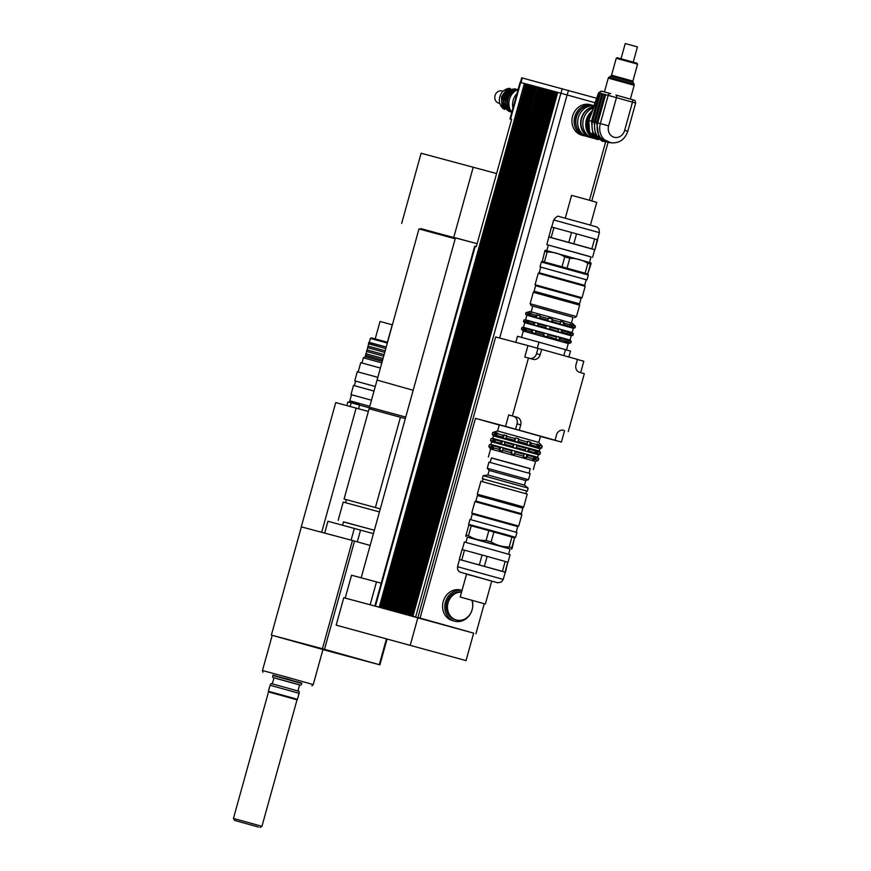 <?xml version="1.0" encoding="UTF-8"?>
<svg xmlns="http://www.w3.org/2000/svg" width="871" height="871" viewBox="0 0 871 871"><rect width="100%" height="100%" fill="white"/><g stroke="black" fill="none" stroke-linecap="round" stroke-linejoin="round"><path stroke-width="1.31" d="M373.419 533.64L327.942 521.261L324.665 533.074M354.377 528.327L351.1 540.129M357.306 541.849L360.583 530.036M351.503 401.27L369.783 406.311L351.503 401.27M351.176 402.805L347.867 401.945L346.865 405.548M370.883 408.249L359.571 405.102M350.773 656.745L343.74 654.774L350.773 656.745M335.781 652.978L328.748 651.018L335.781 652.978M299.7 642.863L292.667 640.904L299.7 642.863M253.679 825.719L239.939 821.886L253.679 825.719M258.415 827.047L234.528 820.384L258.415 827.047M259.994 827.45L261.931 826.35L247.702 822.322L233.428 818.446L234.528 820.384M297.033 699.816L268.442 691.879L297.033 699.805L261.931 826.35M297.098 699.827L297.447 699.348L282.944 695.243L268.399 691.291L268.442 691.879M299.112 693.316L299.134 691.356L285.122 687.393L271.066 683.572L270.075 685.27L299.112 693.316L297.447 699.348M272.296 683.887L273.984 677.812L286.809 681.296L299.602 684.922L297.915 690.986M273.973 677.845L299.591 684.944M300.822 685.259L301.823 683.561L287.321 679.456L272.775 675.504L272.765 677.475M272.775 675.504L287.452 678.999L301.823 683.561M342.564 525.169L343.49 521.838L374.367 530.243L343.468 521.925M379.44 511.919L343.228 502.055L338.155 520.357M301.377 526.89L352.45 540.488L322.433 648.743L324.502 649.309L354.53 541.065L352.45 540.488M368.357 411.45L335.738 402.576L301.279 526.835M321.693 532.279L356.152 408.031M354.53 541.065L370.142 545.442M272.873 675.156L301.921 683.212M311.927 685.88L313.233 684.595L287.887 677.42L262.465 670.518L262.922 672.281M301.388 526.857L271.371 635.101L322.956 649.526L313.233 684.595M271.371 635.101L322.433 648.743M386.354 639.227L379.288 664.682L379.898 664.856L386.953 639.401M379.898 664.856L322.934 649.603M324.502 649.309L379.288 664.682M371.035 407.704L405.744 417.089L371.057 407.65L370.643 409.12M405.32 418.613L369.108 408.749L344.078 499.007L380.289 508.871L346.364 499.638L345.537 502.632M346.342 499.704L344.078 499.007M369.533 407.225L377.056 380.083L413.181 390.284M420.519 229.291L420.715 228.583L455.402 238.033M455.195 238.785L418.973 228.921L377.056 380.083M361.171 577.789L455.457 237.837L477.134 243.684L420.671 228.714M496.59 173.536L421.118 153.242L401.673 223.379M381.204 583.178L351.536 575.219L345.199 598.094L371.046 604.997L345.199 598.094M336.173 625.16L466.039 660.588L336.173 625.16L343.784 597.713L345.286 598.116M371.046 604.997L473.65 633.141L466.039 660.588M530.134 358.471A6.326 5.553 105 0 0 536.503 353.735L537.984 348.4L541.653 349.38L540.172 354.715A6.326 5.553 -75 0 1 533.194 359.331A6.326 5.553 -75 0 1 533.139 359.32L524.788 357.023L527.957 345.591L495.664 336.968L410.317 644.954M595.056 102.745L557.723 92.348L412.941 616.178L416.131 617.038M469.709 632.03L420.062 618.083L475.457 418.352L505.55 426.398L508.718 414.955L517.069 417.253A6.326 5.553 -75 0 1 520.727 424.852L519.247 430.187L515.578 429.207L517.058 423.872A6.326 5.553 105 0 0 513.4 416.273L508.718 414.955M417.862 617.495L420.062 618.083M417.928 617.517L421.869 618.617M379.244 607.185L524.407 83.453L526.574 84.03L381.335 607.74L382.184 607.969L527.423 84.258L528.076 84.433L382.848 608.143L383.686 608.372L528.926 84.661L529.59 84.835L384.351 608.546L385.189 608.775L530.428 85.064L531.092 85.238L385.853 608.949L386.702 609.177L531.941 85.456L532.595 85.641L387.355 609.352L388.205 609.58L533.444 85.859L534.097 86.044L388.869 609.754L389.707 609.983L534.946 86.262L535.611 86.447L390.371 610.157L391.21 610.375L536.656 86.719L391.874 610.56L392.723 610.778L537.951 87.067L538.616 87.252L393.376 610.963L394.225 611.181L539.465 87.47L540.118 87.644L394.879 611.355L395.728 611.584L540.967 87.873L541.631 88.047L396.392 611.758L397.23 611.986L542.47 88.276L543.134 88.45L397.895 612.161L398.733 612.389L543.972 88.679L544.636 88.853L399.397 612.563L400.246 612.792L545.486 89.082L546.139 89.256L400.9 612.966L401.749 613.195L546.988 89.484L547.641 89.659L402.413 613.369L403.251 613.598L548.49 89.887L549.155 90.061L403.915 613.772L404.754 614.001L549.993 90.279L550.657 90.464L405.418 614.175L406.267 614.403L551.495 90.682L552.16 90.867L406.92 614.578L407.77 614.795L553.205 91.139M375.096 606.074L379.168 607.163M380.747 607.588L525.921 83.856M524.614 83.507L379.832 607.337L380.681 607.566M409.337 615.22L554.511 91.488L555.175 91.673L409.936 615.383L410.774 615.601L556.014 91.891L556.678 92.076L411.439 615.786L412.277 616.004L557.723 92.348M554.511 91.488L553.662 91.259L408.423 614.98L409.272 615.198M533.673 456.284L536.242 457.754L535.73 459.583L532.747 459.627L534.108 457.144L533.673 456.284M534.326 460.073L535.251 456.742M535.36 450.176L537.93 451.646L537.429 453.475L534.435 453.519L535.295 452.866L535.36 450.176M536.013 453.976L536.939 450.634M537.745 447.748L536.166 447.302L537.527 444.82L537.091 443.96L539.661 445.429L539.149 447.259L537.745 447.748L538.67 444.417M537.843 457.504L538.79 458.527L538.278 460.356L536.917 460.846L538.191 460.313L538.703 458.484L537.908 457.547M539.541 451.407L540.477 452.43L539.976 454.259L538.67 454.771L539.878 454.205L540.39 452.376L539.606 451.439M491.375 441.695L538.605 454.738M494.075 432.114L492.746 432.473L492.235 434.302L493.4 435.87L539.9 448.761L541.61 447.988L542.121 446.159L541.261 445.179L542.208 446.202L541.697 448.032L540.423 448.489M490.656 444.439L489.328 444.798L488.827 446.627L489.731 447.781M492.344 438.342L491.026 438.69L490.515 440.519L491.418 441.673M492.801 444.972L494.271 445.364L492.899 447.694L493.345 448.707L491.875 448.315L492.801 444.972L489.328 444.798M494.499 438.864L495.958 439.256L495.098 439.757L495.033 442.599L493.574 442.207L494.499 438.864L491.026 438.69M491.875 448.315L490.917 447.161L491.429 445.331M493.574 442.207L492.616 441.053L493.117 439.224M495.294 435.99L494.336 434.836L494.848 433.007L497.689 433.039L496.318 435.369L496.764 436.382L495.294 435.99L496.22 432.647M500.694 447.106L503.307 447.825L502.382 451.156L499.769 450.449L500.694 447.106L499.497 447.52L493.411 445.865M502.393 440.998L504.995 441.717L504.069 445.059L501.467 444.341L502.393 440.998L501.195 441.412L495.098 439.757M499.769 450.449L498.996 449.349L499.497 447.52M501.467 444.341L500.683 443.241L501.195 441.412M503.188 438.124L502.415 437.013L502.915 435.184L506.726 435.5L505.801 438.832L503.188 438.124L504.113 434.781M512.224 450.285L515.273 451.124L514.347 454.466L511.299 453.617L512.224 450.285L511.473 450.808L503.024 448.478M514.347 454.466L515.273 451.124M513.912 444.177L516.96 445.016L516.035 448.358L512.986 447.52L513.912 444.177L513.171 444.7L504.712 442.37M516.035 448.358L516.96 445.016M511.299 453.617L511.473 450.808M512.986 447.52L513.171 444.7M517.766 442.141L514.717 441.292L514.892 438.483L515.643 437.95L518.691 438.799L517.766 442.141L518.691 438.799M514.717 441.292L515.643 437.95M537.527 444.82L531.168 443.023L530.657 444.852L529.459 445.408L526.781 444.656L527.053 443.84L518.506 441.455M527.053 443.84L527.565 442.011L519.007 439.626M514.391 440.312L505.931 437.982M514.892 438.483L506.443 436.153M502.415 437.013L496.318 435.369M502.915 435.184L496.829 433.54M494.336 434.836L492.235 434.302M494.848 433.007L492.746 432.473M537.015 446.649L530.657 444.852M541.61 447.988L539.149 447.259M542.121 446.159L539.661 445.429M535.796 451.036L529.437 449.24L528.937 451.069L527.728 451.624L525.061 450.873L525.322 450.057L516.775 447.672M525.322 450.057L525.834 448.227L517.287 445.843M512.66 446.529L504.211 444.199M500.683 443.241L494.597 441.586M492.616 441.053L490.515 440.519M535.295 452.866L528.937 451.069M539.878 454.205L537.429 453.475M540.39 452.376L537.93 451.646M534.108 457.144L527.75 455.348L527.238 457.177L526.04 457.732L523.362 456.981L523.634 456.164L515.088 453.78M523.634 456.164L524.146 454.335L515.588 451.951M510.972 452.637L502.513 450.307M498.996 449.349L492.899 447.694M490.917 447.161L488.827 446.627M533.596 458.973L527.238 457.177M538.191 460.313L535.73 459.583M538.703 458.484L536.242 457.754M536.961 460.901L535.567 461.445L490.591 448.979M524.146 454.335L524.288 453.639L526.966 454.39L527.75 455.348M526.04 457.732L526.966 454.39M525.834 448.227L525.986 447.531L529.437 449.24M527.728 451.624L528.653 448.282M529.459 445.408L530.385 442.065L531.168 443.023M527.565 442.011L527.706 441.314L530.385 442.065M497.624 430.993L499.312 424.896L519.933 430.492L540.477 436.306L538.79 442.403L497.624 430.993L494.031 432.07M539.9 448.761L539.269 451.047L492.311 438.287M538.278 454.945L537.647 457.231L490.613 444.395M530.254 468.74L491.375 457.961M529.013 473.214L530.276 468.685L510.863 463.187L491.396 457.896L490.133 462.436M568.872 357.012L570.516 351.1L538.975 342.151L517.483 336.293L515.806 342.347M563.82 355.597L565.486 349.554M537.298 348.204L538.975 342.151M515.578 429.207L505.55 426.398M527.957 345.591L537.984 348.4M564.582 430.622L561.414 442.054L551.387 439.245L555.056 440.225L556.536 434.89A6.326 5.553 -75 0 1 563.515 430.274A6.326 5.553 -75 0 1 563.57 430.296L562.906 430.154M568.251 431.602L584.321 373.67L579.64 372.353A6.326 5.553 -75 0 1 575.981 364.753L577.462 359.418L541.653 349.38M577.451 359.473L583.82 361.247L580.663 372.646M499.279 425.037L475.457 418.352M540.445 436.458L561.414 442.054M555.056 440.225L519.247 430.187M484.243 603.712L475.925 633.75M512.398 415.935L528.457 358.003M471.875 600.326A14.241 12.488 -75 0 1 472.136 609.635A15.82 13.882 -75 0 1 454.706 621.197L452.506 620.609A15.82 13.882 -75 0 1 443.176 601.741A15.82 13.882 -75 0 1 460.661 590.037L462.033 590.396M472.213 600.424A15.82 13.882 -75 0 1 472.147 609.656A14.241 12.488 -75 0 1 456.437 620.021A14.241 12.488 -75 0 1 447.759 604.289A14.241 12.488 -75 0 1 461.554 592.149M456.437 620.021L455.108 619.662A14.241 12.488 -75 0 1 446.594 603.168A14.241 12.488 -75 0 1 461.608 591.953M454.706 621.197A15.82 13.882 -75 0 1 445.255 602.808A15.82 13.882 -75 0 1 462.033 590.429M576.776 127.406A14.241 12.488 -75 0 1 581.73 108.831M585.867 136.126A15.82 13.882 -75 0 1 584.071 135.789A15.82 13.882 -75 0 1 574.751 116.921A15.82 13.882 -75 0 1 592.236 105.217A15.82 13.882 -75 0 1 593.87 105.772M584.071 135.789L581.872 135.201A15.82 13.882 -75 0 1 572.541 116.333A15.82 13.882 -75 0 1 590.037 104.629L592.236 105.217M511.615 119.381L509.96 118.902L520.107 82.309L524.407 83.453M557.516 92.293L556.221 91.945M556.014 91.891L554.707 91.542M553.009 91.085L551.702 90.747M551.495 90.682L550.2 90.344M548.49 89.887L547.184 89.539M546.988 89.484L545.682 89.136M545.486 89.082L544.179 88.733M543.972 88.679L542.677 88.33M540.967 87.873L539.661 87.525M539.465 87.47L538.158 87.122M537.951 87.067L536.656 86.719M536.449 86.665L535.142 86.316M534.946 86.262L533.64 85.924M533.444 85.859L532.137 85.521M531.941 85.456L530.635 85.118M528.926 84.661L527.619 84.313M527.423 84.258L526.117 83.91M529.59 84.835L530.428 85.064M541.631 88.047L542.47 88.276M549.155 90.061L549.993 90.279M509.96 118.902L511.625 119.338L476.317 246.645L474.651 246.21L374.868 606.02M596.733 98.281L521.685 77.824L520.412 82.386M633.228 62.135L637.441 46.936L634.273 46.021L625.247 43.55L621.023 58.76M632.041 62.625L637.572 64.214L632.89 81.112L611.54 75.189L616.233 58.292L632.041 62.625M637.572 64.214L637.028 63.235L631.889 61.765L617.201 57.736L616.233 58.292M603.026 93.992L595.198 122.201L600.337 123.573A15.82 13.882 105 0 0 609.624 142.604L607.054 141.919A15.82 13.882 105 0 1 597.767 122.887L605.595 94.678L604.463 94.373L600.457 93.306L592.628 121.515A15.82 13.882 105 0 0 598.856 139.262M597.125 139.229L589.547 131.957L588.818 120.492L595.198 122.201A15.82 13.882 105 0 0 601.426 139.948M600.457 93.306L599.324 93.001A2.373 2.08 -75 0 1 601.926 91.27L601.926 91.27A2.373 2.08 -75 0 1 601.948 91.281L610.756 93.633M601.709 91.226L598.584 92.751L599.324 93.012M592.53 105.739A15.428 13.533 105 0 0 576.406 117.356A15.428 13.533 105 0 0 584.593 135.473M593.859 105.805A15.82 13.882 105 0 0 578.017 118.935A15.82 13.882 105 0 0 587.598 136.725L590.538 137.509A15.82 13.882 105 0 0 591.649 137.749M593.521 106.687A15.82 13.882 105 0 0 580.685 121.548A15.82 13.882 105 0 0 590.538 137.509M593.358 107.111A15.428 13.533 105 0 0 581.077 121.134A15.428 13.533 105 0 0 589.732 136.845M593.009 108.015A15.82 13.882 105 0 0 582.808 123.682A15.82 13.882 105 0 0 592.737 138.097L595.677 138.881A15.82 13.882 105 0 0 596.896 139.142M591.757 111.314A15.82 13.882 105 0 0 585.911 127.046A15.82 13.882 105 0 0 595.677 138.881M591.496 112.032A15.428 13.533 105 0 0 586.248 126.905A15.428 13.533 105 0 0 595.143 138.315M590.952 113.546A15.428 13.533 105 0 0 594.73 138.064M512.932 108.146A14.796 12.978 -75 0 1 517.004 93.469M511.81 112.217A13.914 12.205 -75 0 1 518.103 89.517M504.559 109.43A11.073 9.712 -75 0 1 499.78 96.899A11.073 9.712 -75 0 1 510.177 88.417M511.778 112.315A12.662 11.105 -75 0 1 508.022 98.956A12.662 11.105 -75 0 1 518.114 89.484M507.499 102.332A11.073 9.712 -75 0 1 509.187 96.028M508.991 109.79A11.073 9.712 -75 0 1 506.095 98.586A11.073 9.712 -75 0 1 514.184 90.312M507.151 109.3A11.073 9.712 -75 0 1 504.255 98.096A11.073 9.712 -75 0 1 512.355 89.822M505.311 108.81A11.073 9.712 -75 0 1 502.425 97.606A11.073 9.712 -75 0 1 510.515 89.332M499.834 103.464L498.756 103.17A6.326 5.553 -75 0 1 495.033 95.625A6.326 5.553 -75 0 1 502.023 90.943L503.1 91.237M475.893 501.054L474.924 501.598L521.881 514.63L521.326 513.65L522.85 508.163L488.631 498.56L477.417 495.566L475.893 501.054L521.326 513.65M470.743 519.617L472.3 514.01L517.733 526.607L518.713 526.062L471.755 513.041L474.924 501.598M517.733 526.607L516.176 532.225M483.808 603.603L460.204 597.016L483.808 603.603M460.204 597.016L466.54 574.152L479.137 577.571L491.701 581.131L485.354 603.995M484.363 566.313L487.118 556.395L505.158 561.457L502.415 571.365L461.717 560.086L464.472 550.178L482.077 555.001L479.333 564.909M505.028 572.116L507.771 562.209L505.463 572.356L502.415 571.365M464.472 550.178L462.044 549.536L459.289 559.443L505.245 572.236L503.264 579.411L457.525 566.716L457.667 569.688L459.442 571.931L497.668 582.775L501.358 582.057L503.264 579.411M491.135 541.914L493.879 532.007L511.93 537.069L509.176 546.977C502.687 546.999 496.666 545.311 491.135 541.914L486.094 540.521C479.747 540.619 473.878 539.018 468.489 535.698L471.233 525.779L488.838 530.613L486.094 540.521M512.224 547.957C511.604 549.59 511.462 549.514 511.789 547.728L514.532 537.81L512.224 547.957C511.604 549.59 511.462 549.514 511.789 547.728L509.176 546.977M471.233 525.779L468.805 525.137L466.061 535.044C465.735 536.841 465.876 536.917 466.497 535.284M511.93 537.069L514.532 537.81M488.838 530.613L493.879 532.007M468.489 535.698L466.061 535.044M462.272 549.59L464.374 542.023L487.009 548.175L510.112 554.707L508 562.328M505.158 561.457L507.771 562.209M482.077 555.001L487.118 556.395M459.289 559.443L461.717 560.086M467.368 537.146L510.058 548.98M465.909 542.404L467.379 537.113L498.996 545.769L510.068 548.948L508.599 554.239M503.405 533.847L515.578 537.342L516.939 532.464L469.981 519.443L468.62 524.32L503.405 533.847M477.417 495.566L478.201 495.12L510.95 504.091L522.415 507.379L522.85 508.163M478.168 495.142L522.426 507.412M511.636 503.623L523.645 507.074L527.238 494.107L480.89 481.26L477.297 494.216L511.636 503.623M482.349 481.619L483.1 478.919L527.314 491.179L528.164 488.13L483.187 475.653L482.338 478.702L527.314 491.179M483.089 478.941L482.338 478.702M483.187 475.653L487.891 474.989L524.473 485.136L525.746 480.563L528.49 479.681L530.189 473.584L488.947 462.142L487.259 468.25L528.49 479.681M487.891 474.989L489.154 470.416L525.746 480.563M581.055 298.307L582.024 297.762L535.066 284.741L535.621 285.71L534.097 291.197L579.531 303.794L581.055 298.307L535.611 285.71M586.205 279.743L540.009 266.896L586.205 279.711L584.648 285.35L539.214 272.754L538.234 273.298L585.192 286.319L582.024 297.762M539.214 272.754L540.771 267.114M590.418 225.143L596.744 202.344L587.304 199.655L571.594 195.365L565.268 218.164M567.173 342.401L565.192 341.835L566.477 339.886L565.954 339.08L568.85 340.561L568.425 342.085L567.173 342.401L567.936 339.646M569.253 334.91L567.271 334.344L568.556 332.384L568.034 331.59L570.93 333.07L570.505 334.595L569.253 334.91L570.015 332.156M569.351 326.843L570.636 324.894L570.113 324.088L573.009 325.569L572.585 327.093L569.351 326.843M571.332 327.409L572.095 324.654M569.656 343.087L570.755 342.782L571.18 341.258L570.32 340.354L571.278 341.312L570.853 342.836L569.558 343.12M524.407 322.575L571.224 335.803L572.835 335.281L573.26 333.756L572.399 332.864L573.358 333.811L572.933 335.335L571.637 335.618M573.717 328.117L574.914 327.79L575.339 326.266L574.479 325.362L575.437 326.32L575.012 327.844L573.815 328.095M523.144 327.3L521.849 327.583L521.424 329.107L522.382 330.065M525.224 319.809L523.928 320.082L523.504 321.606L524.462 322.564M527.303 312.308L526.008 312.591L525.583 314.115L526.541 315.062M526.171 331.024L524.342 330.534L525.104 327.779L526.944 328.269L526.04 328.672L526.171 331.024M528.251 323.522L526.422 323.032L527.184 320.278L529.024 320.768L528.12 321.181L528.251 323.522M524.342 330.534L523.417 329.619L523.841 328.095L525.104 327.779M526.422 323.032L525.496 322.118L525.921 320.593L527.184 320.278M528.501 315.542L527.576 314.616L528 313.092L531.103 313.277L530.199 313.68L530.33 316.031L528.501 315.542L529.263 312.787M535.349 333.528L532.094 332.635L532.856 329.869L536.122 330.762L535.349 333.528M537.429 326.026L534.173 325.133L534.936 322.379L538.202 323.272L537.429 326.026M532.094 332.635L531.408 331.775L531.822 330.251L532.856 329.869M534.173 325.133L533.477 324.273L533.901 322.749L534.936 322.379M536.253 317.632L535.556 316.772L535.981 315.248L540.27 315.77L539.508 318.525L536.253 317.632L537.015 314.877M547.38 336.848L543.558 335.781L544.331 333.027L548.142 334.083L547.38 336.848L548.142 334.083M549.449 329.347L545.638 328.291L546.411 325.536L550.222 326.592L549.449 329.347L550.222 326.592M543.558 335.781L544.331 333.027M545.638 328.291L546.411 325.536M547.717 320.789L548.49 318.035L552.301 319.091L552.062 321.323L551.528 321.845L547.717 320.789L548.49 318.035M551.528 321.845L552.301 319.091M570.636 324.894L564.604 323.185L564.179 324.709L563.178 325.101L552.062 321.323M560.173 323.587L560.597 322.063L552.486 319.799M547.489 320.06L539.465 317.85M547.913 318.536L539.889 316.325M535.556 316.772L529.775 315.204M535.981 315.248L530.199 313.68M527.576 314.616L525.583 314.115M528 313.092L526.008 312.591M574.914 327.79L572.585 327.093M575.339 326.266L573.009 325.569M570.211 326.418L564.179 324.709M574.544 325.351L572.617 323.391L561.545 320.212L529.927 311.546L527.26 312.243M560.597 322.063L560.597 321.41L562.285 321.835L564.604 323.185M568.556 332.384L562.524 330.686L562.1 332.21L561.098 332.602L549.982 328.824M558.093 331.089L558.518 329.565L550.407 327.3M545.409 327.561L537.385 325.34M545.834 326.037L537.81 323.816M533.477 324.273L527.695 322.706M533.901 322.749L528.12 321.181M525.496 322.118L523.504 321.606M525.921 320.593L523.928 320.082M572.835 335.281L570.505 334.595M573.26 333.756L570.93 333.07M568.132 333.909L562.1 332.21M526.487 315.084L573.303 328.302L572.138 332.515L525.18 319.733M558.518 329.565L558.518 328.9L560.205 329.325L562.524 330.686M566.477 339.886L560.445 338.177L560.02 339.701L559.019 340.093L547.903 336.315M556.014 338.579L556.438 337.055L548.327 334.791M543.33 335.052L535.306 332.842M543.754 333.528L535.73 331.318M531.408 331.775L525.616 330.207M531.822 330.251L526.04 328.672M523.417 329.619L521.424 329.107M523.841 328.095L521.849 327.583M570.755 342.782L568.425 342.085M571.18 341.258L568.85 340.561M566.052 341.41L560.02 339.701M571.224 335.803L570.059 340.017L523.101 327.235M556.438 337.055L556.449 336.402L558.126 336.827L560.445 338.177M559.019 340.093L559.781 337.338M561.098 332.602L561.86 329.837M563.178 325.101L563.94 322.346M569.601 343.185L568.262 343.533L523.286 331.056L522.328 330.076M574.533 317.686L576.471 316.576L530.123 303.729L531.234 305.677L572.998 317.305M532.747 306.135L531.234 305.677M533.302 292.286L534.075 291.85L567.511 301.007L579.204 304.371L579.651 305.144L533.302 292.286L530.123 303.729M571.409 323.01L573.009 317.262L542.644 308.737L532.758 306.102L531.158 311.851M594.61 238.937L591.855 248.845L573.804 243.782L576.558 233.874L594.61 238.937L597.648 239.917L594.904 249.835L597.212 239.688M571.518 232.481L568.774 242.388L551.158 237.565L553.912 227.658L576.558 233.874M553.912 227.658L551.485 227.004L546.836 244.653L548.349 245.121M587.838 263.325L585.094 273.244L567.043 268.181L569.797 258.273C576.286 258.241 582.296 259.928 587.838 263.325L590.451 264.076C591.071 262.443 591.213 262.519 590.886 264.316L587.707 273.984L590.451 264.076C591.071 262.443 591.213 262.519 590.886 264.316M564.756 256.869L562.013 266.787L544.397 261.964L547.151 252.046C553.488 251.948 559.367 253.548 564.756 256.869L569.797 258.273M545.159 251.643C545.486 249.846 545.344 249.77 544.723 251.403L542.295 261.485M567.043 268.181L562.013 266.787M544.397 261.964L541.969 261.311M587.707 273.984L585.094 273.244M541.37 262.019L588.328 275.04L587.773 274.071L542.339 261.463L541.37 262.019L540.009 266.896M544.723 251.403L547.151 252.046M591.039 256.956L546.836 244.653M592.574 257.337L594.686 249.716L548.948 237.032M551.158 237.565L548.741 236.923M573.804 243.782L568.774 242.388M594.468 249.596L591.855 248.845M591.028 262.922L545.279 250.238M589.58 262.215L591.05 256.912L579.988 253.744L548.36 245.078L546.89 250.38M351.329 401.291L349.815 400.834L351.503 394.737L371.471 400.214L350.969 394.596L353.506 385.439L374.007 391.057M354.366 385.657L355.618 381.106L375.281 386.484L354.769 380.867L357.306 371.721L377.818 377.339M355.618 381.128L354.769 380.867M358.166 371.928L360.736 362.652L380.398 368.041M387.53 342.292L371.384 337.861L370.404 338.416L387.323 343.054M382.249 361.345L365.33 356.707L365.809 353.789L381.955 358.144L366.136 353.811L366.865 349.979L383.011 354.334L367.192 350L367.921 346.168L384.067 350.523L368.248 346.19L368.673 342.466L386.223 347.017L369.304 342.379L370.404 338.416M361.955 362.957L363.381 357.807L381.825 362.869M365.711 355.335L382.63 359.973M366.767 351.525L383.686 356.163M367.823 347.714L384.742 352.352M384.067 350.523L385.167 350.828L384.067 350.523M368.89 343.903L385.799 348.542M375.205 338.873L380.039 321.453L389.076 323.936L392.233 324.839L387.399 342.259M358.602 403.981L352.592 402.304L358.525 403.959L359.581 405.08L351.198 402.75L352.581 402.304M375.412 507.521L400.442 417.263M453.78 237.293L473.236 167.167M370.153 604.757L376.501 581.882M520.727 424.852L517.058 423.872M517.069 417.253L513.4 416.273M540.172 354.715L536.503 353.735M520.673 82.451L510.515 119.044M475.218 246.351L375.434 606.162M560.902 93.197L415.663 616.908M567.108 94.906L499.682 338.035M605.53 142.289L589.449 200.254M568.469 90.355L567.195 94.928M522.252 77.965L520.978 82.538M562.252 88.646L560.989 93.219M605.595 94.678L608.165 95.364L600.337 123.573L608.622 125.86L616.45 97.65L635.645 103.05L627.817 131.26L624.659 130.356A9.494 8.329 -75 0 1 614.099 137.259A9.494 8.329 -75 0 1 608.622 125.86M588.818 120.492L599.313 93.001L591.507 121.211L592.857 134.374L602.645 141.494M611.54 75.189L610.8 76.147L633.032 82.309L632.89 81.112M633.032 82.309L634.044 84.095L609.014 77.149L610.8 76.147M604.43 91.945L608.274 78.107L634.186 85.293L634.044 84.095M633.522 100.013L632.03 99.566A2.373 1.143 105.7 0 1 632.019 99.566A2.373 1.143 105.7 0 1 632.477 102.147L624.659 130.356M615.993 95.07L632.008 99.566L615.982 95.07A2.373 1.143 105.7 0 1 616.45 97.65L608.165 95.364A2.373 2.08 105 0 1 610.778 93.633A2.373 2.08 105 0 0 610.778 93.633L601.926 91.27M599.422 232.644L599.019 229.095L597.887 227.723C594.937 226.449 601.937 228.376 586.651 224.076L559.084 216.541C558.039 215.529 556.242 216.661 553.684 219.96L599.422 232.644L597.441 239.808M358.569 408.706L359.581 405.08M350.175 406.43L351.198 402.75M348.64 402.26L350.033 401.814M349.402 402.326L349.815 400.834M268.518 691.901L233.428 818.446M270.075 685.27L268.399 691.291M272.188 635.449L262.465 670.518M488.348 457.057L490.591 448.968L489.676 447.792M538.79 442.403L541.305 445.168M493.4 435.859L492.768 438.146M491.614 442L490.972 444.286M535.567 461.445L533.324 469.523M607.925 142.888L591.823 200.918M611.322 142.942L598.976 137.313L596.646 122.582L604.463 94.373M605.214 142.18L595.426 135.059L594.076 121.896L601.894 93.687M608.274 78.107L609.014 77.149M630.364 99.109L634.186 85.293M632.019 99.566C635.275 101.069 634.741 98.913 635.645 103.05M598.584 92.751L588.763 120.481C585.062 130.008 594.468 139.959 598.105 139.534M609.624 142.604C618.53 143.922 624.594 140.144 627.817 131.26M511.005 111.619L507.445 107.34L506.966 98.194L511.723 91.597L516.851 89.735M511.767 112.381L505.605 106.85L505.136 97.704L509.894 91.107L518.038 89.495M511.146 112.163L503.776 106.36L503.296 97.214L508.054 90.617L517.243 89.332M509.306 111.673L501.936 105.87L501.456 96.725L506.225 90.127L515.403 88.842M518.713 526.062L521.881 514.63M472.3 514.01L471.755 513.041M457.525 566.716L459.507 559.552M514.641 537.875L515.578 537.342M469.131 525.224L468.62 524.32M522.872 507.51L523.645 507.074M477.744 495L477.297 494.216M525.801 493.672L526.552 490.961M524.473 485.136L528.164 488.13M489.154 470.416L487.259 468.25M538.234 273.298L535.066 284.741M584.648 285.35L585.192 286.319M579.651 305.144L576.471 316.576M526.803 315.411L525.638 319.624M524.723 322.901L523.558 327.115M523.286 331.056L521.533 337.393M568.262 343.533L566.509 349.87M553.684 219.96L551.713 227.07M588.328 275.04L586.967 279.918M578.78 304.219L579.531 303.805M534.522 291.948L534.097 291.197M365.33 356.707L363.392 357.807"/></g></svg>
